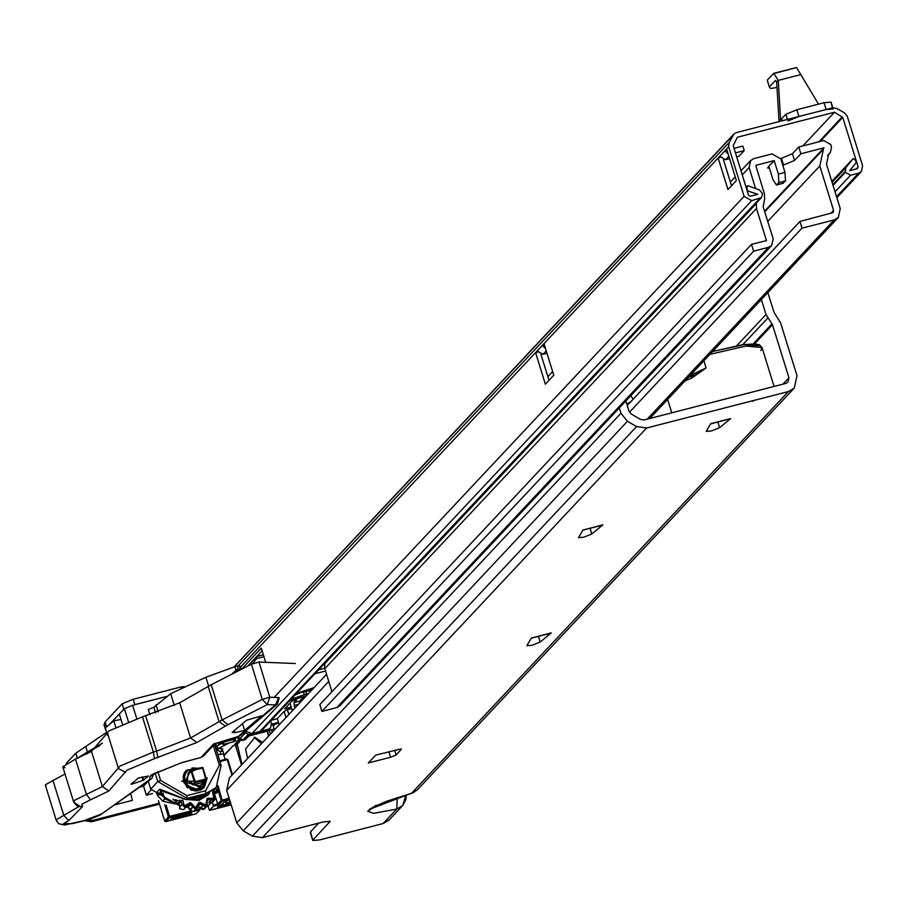 <?xml version="1.0" encoding="UTF-8"?>
<svg xmlns="http://www.w3.org/2000/svg" width="908" height="908" viewBox="0 0 908 908"><rect width="100%" height="100%" fill="white"/><g stroke="black" fill="none" stroke-linecap="round" stroke-linejoin="round"><path stroke-width="1.36" d="M532.122 645.27L526.844 645.713L531.305 638.052L551.304 632.91L540.192 642.047L532.122 645.27M583.776 537.23L578.498 537.661L582.959 530.011L602.957 524.869L591.846 534.006L583.776 537.23M711.531 430.948L706.254 431.379L710.726 423.73L730.713 418.588L719.601 427.713L711.531 430.948M310.763 832.67L312.772 840.479L319.809 839.889L383.085 823.613L388.953 820.162L402.687 805.521L396.819 808.971L383.085 823.613M318.663 823.113L310.502 831.819M625.816 400.961L628.994 411.222L631.287 414.071L640.526 419.382L644.09 419.893L785.874 383.414L787.974 382.189L788.938 377.762L772.526 324.746L765.989 314.531L761.347 299.515M730.713 418.588L729.521 418.894M602.957 524.869L601.766 525.176M551.304 632.91L550.112 633.216M767.862 292.569L774.013 312.466L780.54 322.68L796.952 375.696L794.262 388.079L788.394 391.541L646.598 428.009L636.633 426.59L627.394 421.267L620.97 413.276L619.301 407.896M401.381 749.338L396.104 754.957L390.588 757.238L368.308 762.97L375.696 755.093L401.245 748.907M646.598 428.009L262.412 837.585L323.1 821.978L330.137 821.388L313.01 839.934M397.295 797.61L396.819 808.971L373.653 813.33L367.751 811.343L369.862 809.096L411.574 793.251L417.442 789.79L412.958 792.945L410.405 793.558M262.412 837.585L252.447 836.155L243.196 830.843L236.784 822.852L226.705 790.3L229.395 777.918L326.551 674.349M405.831 795.045L402.687 805.521L405.91 799.676L406.262 794.92M788.394 391.541L411.574 793.251L386.252 801.389L375.129 806.315L376.298 805.226M630.867 395.57L633.137 399.259M631.003 401.529L626.747 403.969M703.87 360.782L706.084 367.933L691.805 378.091L691.975 375.912L693.712 375.106M689.138 377.047L691.113 374.947L706.084 367.933L688.287 377.41M756.409 203.074L756.477 208.465L766.42 240.575L751.495 244.411L753.583 251.176L768.509 247.339L771.652 245.489L773.105 238.849L763.163 206.74L764.672 198.693L764.468 193.869L755.774 165.619M769.496 168.275L767.578 167.923L768.872 166.255L773.06 179.784L776.431 185.05L778.837 182.61L778.326 174.166L774.138 160.637L756.103 165.279M778.326 174.166L785.011 172.441L780.823 158.911L772.05 153.872L754.003 158.514L750.655 160.489L740.973 170.795M755.615 188.569L749.111 167.56L750.655 160.489M764.547 211.224L824.044 147.788L800.879 153.758L794.545 160.5L783.525 165.052L781.425 158.287L780.676 158.48M781.425 158.287L792.457 153.736L794.545 160.5M800.879 153.758L798.79 146.994L792.457 153.736M798.79 146.994L823.738 140.57L830.763 144.61L831.558 147.175L830.4 152.487L827.755 155.211M627.235 405.547L799.937 221.427L802.036 228.192L834.111 219.94L838.311 217.466L840.24 208.624L826.484 164.212L828.698 154.042L829.821 153.021M756.477 208.465L324.792 668.674L324.712 663.283M324.792 668.674L331.919 691.703M751.495 244.411L319.798 704.619L321.897 711.384L336.823 707.548L339.967 705.698L341.612 702.44M753.583 251.176L321.897 711.384M783.525 165.052L782.787 165.233M768.872 166.255L774.138 160.637M822.75 149.933L764.729 211.791M824.044 147.788L764.718 211.757M799.937 221.427L833.067 212.563L833.555 210.35L819.799 165.926L823.465 149.128M802.036 228.192L629.426 412.209M785.011 172.441L785.522 180.896L782.753 183.314M245.024 731.462L245.421 732.745L248.349 734.424L268.405 729.272L270.493 728.034L271.458 723.608L270.629 720.941M237.374 737.217L240.143 738.374L245.421 732.745M782.049 120.14L780.528 118.766L778.27 80.392L773.775 73.378L767.26 80.131L769.36 86.896L770.756 88.473L776.998 87.418M782.004 118.38L778.939 120.458L776.68 82.083L775.557 80.324L769.36 86.896M774.252 73.4L796.498 67.521L818.585 104.148M832.466 107.882L831.092 102.161L824.055 102.74L796.884 109.732L785.851 114.283L781.629 118.778L782.265 120.798M787.951 121.048L798.972 116.496L826.155 109.505L833.192 108.926M779.302 121.558L778.939 120.458M776.68 82.083L778.27 80.392L800.992 74.547M747.545 190.453L746.887 188.342L747.761 185.663L759.508 190.01L762.459 193.574L761.585 197.547L751.676 200.725L744.072 196.355L728.715 146.733L729.09 142.499L733.834 134.089L736.354 132.613L832.625 107.848L836.904 108.449L844.485 112.819L847.243 116.235L862.6 165.858L861.351 171.612L858.628 173.212L850.603 175.278L845.337 172.248L845.802 167.81L853.327 158.503L855.608 160.376L856.267 162.487L849.661 170.647L857.231 168.706L858.139 167.004L842.783 117.382L834.395 112.252L737.387 137.21L733.165 145.586L748.533 195.209L750.28 196.219L757.851 194.267L747.182 190.839M262.809 728.386L261.822 730.338L259.938 731.451L251.913 733.505L245.364 731.167M233.98 666.971L235.093 666.029M853.327 158.503L831.819 181.43M547.002 353.303L542.995 354.336L537.15 350.976L535.561 352.656L545.333 384.232L553.778 375.22L544.005 343.655L542.428 345.346L545.526 348.57M729.589 158.65L725.594 159.672L719.749 156.312L718.16 158.003L727.932 189.568L736.377 180.567L726.604 148.991L725.027 150.683L728.125 153.917M265.738 662.341L261.311 648.028L242.345 668.379M747.761 185.663L746.115 187.411M540.907 354.381L548.954 380.373M723.506 159.717L731.553 185.709M262.151 650.741L247.793 666.041M834.395 112.252L802.774 145.961M244.524 667.709L242.311 668.288M726.979 150.183L725.027 150.683L719.749 156.312M736.649 156.834L738.964 156.233L744.242 150.614L735.423 152.873M744.242 150.614L742.846 146.097L734.027 148.367M720.271 157.459L718.16 158.003M544.38 344.847L542.428 345.346L537.15 350.976M537.672 352.111L535.561 352.656M77.418 758.282L75.829 753.163L106.724 732.359M75.829 753.163L66.318 763.31M105.283 725.855L103.943 724.641L105.124 721.951L106.645 726.877M109.562 724.402L123.817 709.216L122.137 703.802L105.124 721.951M122.137 703.802L133.158 699.251L134.838 704.665L166.346 696.561L132.613 705.244L136.745 718.614M181.169 688.037L180.84 686.993L133.158 699.251M180.84 686.993L184.176 686.562M105.68 728.999L106.27 730.883M85.761 746.66L87.44 752.074L102.377 743.255M87.44 752.074L78.905 757.295M237.238 750.973L235.762 744.605M261.481 743.72L254.149 737.273M267.145 730.486L268.484 736.24M241.993 764.491L237.215 743.856M247.668 758.441L245.512 749.134L254.978 737.285L262.616 742.506M130.695 793.637L132.284 800.481M159.456 804.193L91.47 821.683L84.523 820.764M159.161 803.24L92.73 820.333L91.47 821.683M235.32 744.798L241.562 764.956M87.157 820.026L92.73 820.333M99.857 745.445L78.054 758.032M207.228 777.986L204.266 787.384L183.598 781.845L186.106 770.347L199.908 767.998M203.131 788.428L204.697 785.216M204.743 785.08L205.117 783.241M205.185 782.594L205.197 781.13M253.741 733.936L274.114 729.067M274.386 729.953L273.217 726.15L275.113 724.13M224.764 754.23L223.799 755.66M155.631 712.916L153.861 707.196L170.704 693.769L205.912 677.232L234.877 666.665L239.179 665.587L240.211 668.901M239.474 666.529L239.179 665.587M153.861 707.196L148.356 709.466L149.979 714.721M128.323 721.497L124.339 708.649L119.277 714.051L122.308 723.846M124.339 708.649L132.613 705.244M148.242 781.073L150.739 789.143L179.875 805.986M160.909 792.275L164.689 798.745L163.009 801.253L157.481 795.601L156.426 792.718L159.797 789.12L160.614 790.482L185.788 799.607M192.882 769.031L192.212 769.019M188.478 769.689L185.13 771.55M160.602 790.902L160.012 793.229L156.426 792.718M157.481 795.601L161.363 793.365M161.17 791.186L159.797 789.12L186.015 799.551L204.731 794.727L205.787 793.603L187.071 798.416L185.913 799.607L204.504 794.784M226.887 743.516L228.044 743.527L219.884 747.727L222.846 749.066L220.383 751.699L223.062 751.007L224.968 759.44M152.601 793.558L146.324 795.181L151.057 790.119M146.324 795.181L143.532 786.158L148.254 781.118M278.404 722.393L271.594 724.141M268.405 729.272L267.247 730.452L268.904 735.809M270.482 734.118L269.392 730.588M303.839 696.55L303.953 698.434M303.261 699.171L302.784 697.628L302.897 699.569M302.205 700.295L301.728 698.751L301.842 700.692M301.15 701.419L300.673 699.875L300.786 701.816M300.094 702.554L299.617 700.999L299.731 702.94M299.617 700.999L300.718 700.715M300.673 699.875L301.978 699.546M301.728 698.751L303.034 698.422M302.784 697.628L303.885 697.344L302.784 697.65M143.532 786.158L139.809 787.111M291.695 708.58L287.405 709.693L288.892 714.494M286.031 717.547L284.125 711.384L277.269 718.705L271.288 720.237M279.165 724.856L277.269 718.705M284.125 711.384L287.405 709.693M291.264 707.162L284.624 708.864L292.013 700.987L296.7 699.784L294.056 702.599L299.402 701.226L299.526 703.167M298.414 704.336L294.226 705.414L294.056 702.599M295.021 707.968L294.226 705.414M292.376 710.782L290.015 703.133M197.978 768.497L194.119 768.611L189.159 771.993L188.149 773.332L187.354 780.369L198.466 786.759L202.904 783.888M198.693 768.304L191.985 767.918L185.3 781.209L204.947 781.391M206.354 779.893L203.437 786.85L198.341 789.892L187.264 787.009L184.086 782.049L183.768 776.34L186.265 771.584L187.888 770.188M206.23 780.017L203.324 786.986L198.216 790.017L187.139 787.145L183.961 782.174L183.654 776.465L187.706 770.359M205.514 780.789L203.006 787.293M205.39 780.925L202.949 787.361L197.025 790.902M202.881 787.418L197.762 790.811M204.595 782.526L202.552 787.701M204.436 782.912L202.166 788.189M202.427 787.838L199.805 790.289M202.041 788.314L199.953 790.232M203.574 784.489L202.064 788.087M201.939 788.223L201.315 789.086M201.576 788.734L200.407 790.051M203.437 784.671L201.985 788.144M201.201 789.222L200.43 790.051M199.544 787.781L199.397 788.757M198.738 788.201L198.534 789.744M194.255 768.395L194.902 768.44M193.699 768.52L194.391 768.543M183.212 776.192L185.788 772.106M185.856 772.038L187.003 771.119M191.497 769.382L192.303 769.303M183.291 775.761L185.731 772.175M185.799 772.118L186.912 771.221M183.609 774.581L184.948 773.003M185.47 772.538L186.469 771.8M190.147 770.359L190.873 770.256M183.643 774.49L184.892 773.071M185.118 773.048L186.061 772.447M189.307 771.267L189.931 771.164M184.222 776.056L184.801 775.92M183.688 776.783L184.71 776.59M183.666 776.885L184.699 776.703M183.802 777.736L184.506 777.418M183.575 777.645L184.438 777.543M183.654 778.44L184.165 778.19M183.938 779.189L184.54 779.223M183.915 779.325L184.517 779.359M190.135 770.949L189.204 772.345M189.159 771.993L189.659 771.505M204.584 781.777L203.403 783.4L199.419 785.738L192.644 784.762L195.186 781.72L205.923 778.95L206.536 779.654L195.254 782.844L193.359 784.864L204.084 782.106L205.991 780.085L202.563 768.134L190.805 770.642L188.898 772.663M188.342 772.867L188.751 772.458M192.246 788.019L187.752 785.159M194.55 788.519L188.308 785.965L186.231 783.173M198.307 788.212L196.366 788.995L187.57 786.748L184.71 778.678M198.5 788.155L196.264 789.109L187.457 786.861L184.687 778.36M194.391 790.221L199.068 787.974L193.903 790.176M193.143 790.198L190.793 789.892M183.949 782.844L183.768 781.493M183.757 780.778L184.664 777.203M193.744 790.3L191.554 790.198M183.7 782.174L183.632 780.948M183.666 780.335L184.664 777.112M195.856 790.391L194.357 790.868M183.155 779.847L183.416 779.03M183.529 778.724L184.687 776.783L183.529 778.587M183.132 779.654L183.405 778.86M183.541 778.077L184.687 776.805M183.541 778.043L184.528 776.964M184.04 778.814L184.63 778.633M184.018 778.905L184.608 778.735M183.881 779.507L184.517 779.382M202.722 784.035L202.28 784.58M202.666 784.092L202.223 784.637M199.09 787.962L196.412 789.676M199.034 788.019L196.31 790.232M196.026 790.38L194.618 790.902M198.795 788.065L198.296 788.802M198.557 788.428L198.182 788.927M196.718 790.312L195.685 790.959M196.775 790.312L195.822 790.936M198.058 788.802L197.456 789.699M196.23 790.959L196.514 790.335M197.785 788.541L197.558 789.063M197.252 788.78L197.047 789.324M197.013 789.404L196.786 789.926M197.161 788.814L196.968 789.37M196.593 789.018L196.434 789.597M196.503 789.041L196.344 789.631M196.321 789.71L196.128 790.255M195.901 789.2L195.776 789.824M195.799 789.222L195.685 789.846M195.163 788.564L195.141 789.234M195.141 789.336L195.061 790.005M183.859 779.609L184.506 779.484M195.05 788.553L195.038 789.245M195.038 789.347L194.97 790.028M183.779 780.267L184.483 780.188M194.255 788.507L194.312 789.29M194.312 789.415L194.301 790.13M183.768 780.369L184.483 780.301M194.119 788.496L194.198 789.302M194.198 789.415L194.198 790.142M183.813 781.073L184.528 781.073M184.653 781.084L185.266 781.13M193.234 788.394L193.393 789.279M193.404 789.404L193.461 790.108M183.847 781.186L184.54 781.198M184.664 781.209L185.323 781.277M193.086 788.371L193.256 789.268M193.279 789.404L193.347 790.085M184.074 781.992L184.687 782.072M184.835 782.094L185.765 782.31M192.031 788.11L192.348 789.143M192.382 789.29L192.507 789.903M184.12 782.129L184.721 782.219M184.869 782.242L185.856 782.492M191.849 788.053L192.201 789.12M192.235 789.268L192.371 789.869M185.209 783.298L186.617 783.888M190.442 787.463L191.111 788.836M185.289 783.479L186.787 784.16M190.158 787.315L190.93 788.768M195.958 809.664L199.885 808.653L199.953 809.777L196.071 813.852M212.37 802.354L213.255 805.214L217.716 804.068L218.669 804.965L213.323 806.338L209.521 810.39L231.143 804.647M190.237 789.063L189.965 788.553M189.817 788.303L185.924 784.728M213.38 801.287L214.186 800.425M209.725 804.182L209.203 802.49M229.452 799.199L222.369 801.026L221.2 800.357L217.716 804.068L214.447 793.501M199.885 808.653L199.363 806.951M209.521 810.39L207.921 806.1L210.804 803.035M188.149 773.332L198.103 768.463M181.577 781.266L183.643 781.447M213.323 806.338L213.255 805.214M193.359 784.864L192.644 784.762M206.23 779.972L204.084 782.106M206.536 779.654L202.836 767.521L202.563 768.134L202.121 767.43L191.44 770.188L195.186 781.72L195.254 782.844L194.539 782.741L190.93 770.461L202.836 767.521L206.547 779.631L204.504 781.856M65.081 767.714L62.811 766.795L75.466 759.065L86.351 794.239L90.482 799.8L81.72 804.272L82.594 806.383L80.494 806.701L73.707 801.968L74.831 800.118L102.366 786.6L91.481 751.427L109.164 730.861L142.442 716.9L179.648 702.815L211.212 684.723L251.448 664.179L258.95 662.08L295.304 663.476M132.069 784.103L131.002 784.206L138.322 777.997L148.481 775.954L143.021 780.369L132.069 784.103L131.876 783.468M45.933 785.76L45.57 784.58L65.024 773.922M91.481 751.427L75.466 759.065M107.7 735.491L105.362 727.966L113.818 720.793L115.691 726.854M200.679 757.488L203.585 755.899L215.196 743.516L213.766 743.834L216.388 743.096M244.604 730.327L235.036 732.62L232.119 732.45L246.488 720.248L261.833 715.686L244.604 730.327L242.527 723.608M153.917 773.537L151.715 778.587L149.888 779.439L149.854 777.032L151.216 775.069L181.123 762.788L201.065 757.385L213.766 743.834L237.601 737.058L275.43 704.926L267.304 704.619L269.835 697.253L258.95 662.08M113.818 720.793L120.957 719.476M179.648 702.815L190.532 737.988L222.108 719.896L227.942 724.709L267.304 704.619L262.333 699.353L269.835 697.253L278.597 697.594L275.43 704.926L277.473 703.893L279.244 697.821M231.313 674.462L236.931 669.684L237.442 671.33M236.931 669.684L243.98 667.993M186.276 799.517L198.841 800.436L207.75 795.181L209.6 792.854M183.983 776.306L184.88 775.489M183.064 777.486L183.598 776.749M183.722 776.601L184.88 775.455M201.406 795.624L193.903 797.553M186.832 771.017L184.267 772.992M184.063 773.412L185.414 772.481M201.655 789.438L203.608 786.498M203.687 786.339L204.538 782.934M203.392 785.182L202.609 787.588M202.529 787.747L201.44 789.563M200.271 787.44L198.387 789.881M198.239 790.017L197.07 790.902M200.214 787.463L198.807 789.472M719.601 427.713L717.853 422.038M591.846 534.006L590.087 528.32M540.192 642.047L538.433 636.372M788.938 377.762L782.912 384.186M328.753 681.499L226.705 790.3M620.97 413.276L236.784 822.852M627.394 421.267L243.196 830.843M636.633 426.59L252.447 836.155M765.989 314.531L736.831 345.619M767.805 318.084L742.903 344.631M772.072 323.85L753.334 343.826M772.526 324.746L754.582 343.871M329.899 821.933L329.638 821.082M367.751 811.343L375.027 806.452M369.862 809.096L376.15 805.385M390.588 757.238L388.874 751.699M394.628 750.212L396.104 754.957M712.564 351.521L744.174 344.529L758.975 345.744M691.147 376.241L690.988 374.527M667.63 399.429L671.761 412.777M697.923 406.046L767.044 388.261M760.756 350.59L762.073 347.56L745.843 346.084L709.908 354.347M691.805 378.091L685.018 380.883M688.207 377.49L692.157 375.889M749.111 167.56L742.233 174.881M756.273 203.653L324.587 663.861M768.509 247.339L336.823 707.548M819.799 165.926L767.714 221.45M833.555 210.35L830.536 213.55M834.111 219.94L647.336 419.065M776.726 184.857L783.411 183.144M785.522 180.896L778.837 182.61M263.99 656.688L256.782 658.538L252.152 663.85M318.481 669.934L324.689 668.333M325.507 670.989L314.94 673.702M254.206 659.208L255.046 659.73M256.782 658.538L256.147 657.131M256.703 656.552L263.411 654.827M312.568 689.251L303.249 691.646M269.914 728.545L267.349 730.395L253.979 733.834L248.463 736.104L245.296 739.475L243.968 739.816M270.493 728.034L267.122 730.452M239.735 738.658L242.459 740.429L248.349 734.424M240.143 738.374L243.072 740.054L245.296 739.475L249.45 735.559M246.897 737.773L244.695 739.861L241.346 740.519L239.519 739.872L237.136 737.285M248.463 736.104L249.609 735.378M826.155 109.505L824.055 102.74M796.884 109.732L798.972 116.496M787.463 119.459L785.851 114.283M842.329 116.814L818.868 141.818M842.783 117.382L820.174 141.489M858.139 167.004L856.335 168.933M845.802 167.81L832.114 182.406M845.121 171.578L832.829 184.687M845.337 172.248L833.033 185.368M850.603 175.278L835.042 191.86M858.628 173.212L836.552 196.741M733.062 135.167L234.321 666.858M729.09 142.499L238.361 665.655M728.715 146.733L240.314 667.403M744.072 196.355L274.057 697.412M751.676 200.725L251.913 733.505M759.701 198.659L259.938 731.451M728.84 156.221L725.594 159.672M546.241 350.874L542.995 354.336M249.132 735.889L267.327 731.212M132.262 800.425L115.021 804.863L132.262 800.425M217.704 747.193L216.66 746.728L216.955 746.047L221.609 743.402M225.366 744.9L224.514 744.129M86.896 754.015L86.51 752.777M239.814 740.043L237.964 741.416M218.056 742.699L218.703 744.81M223.697 755.365L233.277 745.661M234.525 745.105L232.13 746.376M234.105 745.286L239.099 739.566M222.846 749.066L221.03 748.782M215.423 743.448L217.455 750.008L218.749 748.635M216.592 750.507L217.455 750.008L220.383 751.699L220.553 754.514L217.795 754.366M238.305 669.355L237.238 665.916M234.877 666.665L236.046 670.433M156.04 704.88L158.253 712.02M174.359 705.561L170.704 693.769M314.145 687.572L296.451 693.417M214.617 744.129L221.143 765.194L216.263 787.429L205.787 793.603L205.617 790.789L219.384 765.342L213.267 745.57M219.384 765.342L221.143 765.194L216.263 787.429L204.629 794.795L215.729 787.985M157.742 771.357L160.568 780.471L186.9 795.601L187.071 798.416L157.81 781.606L150.739 789.143M179.398 804.715L163.009 801.253M162.963 793.161L164.689 798.745L170.454 801.287M271.674 724.97L278.654 723.177M294.385 699.103L306.371 695.857M289.493 700.84L294.203 699.16M295.338 694.609L299.254 693.031M299.072 693.099L313.907 687.821M295.792 694.404L296.326 694.166M308.482 693.61L304.418 694.734L303.249 692.214L312.023 689.83M294.941 695.029L303.102 691.726M304.418 694.734L290.935 699.296M306.416 694.143L306.132 690.943M223.232 753.822L220.553 754.514M272.286 732.188L271.617 730.009M214.549 744.208L221.019 765.115M160.568 780.471L157.81 781.606L155.086 772.799M186.9 795.601L205.617 790.789M205.912 677.232L208.658 686.085M238.883 739.68L237.737 740.406M238.089 740.281L236.591 741.62M238.486 740.111L237.102 742.086M221.881 748.623L220.735 748.669M187.57 787.86L186.696 787.043M190.737 814.192L170.693 819.356L174.166 817.098L190.646 812.853L192.008 812.842L190.737 814.192L189.568 813.523L190.033 813.023M199.953 809.777L194.55 811.173M191.418 811.979L169.66 817.575L165.858 821.626L196.162 813.829M230.473 802.479L226.41 805.362L217.477 807.314L221.393 804.942L224.662 801.458L229.656 799.835L226.784 800.572M219.316 790.278L222.369 801.026L218.669 804.965M232.482 774.638L227.874 759.633L226.716 758.986L219.781 760.79L226.716 758.986L227.17 759.69L220.008 761.54M166.119 805.226L169.592 816.451L190.464 811.071M158.435 800.765L164.689 820.945L168.491 816.905L164.7 804.67M217.852 785.534L218.068 786.215M218.385 791.265L221.2 800.357L229.134 798.143M231.96 775.182L227.17 759.69L227.874 759.633L232.505 774.603M218.76 806.156L226.342 804.238L225.366 801.083M226.478 800.674L227.443 803.784L230.019 801.038M189.466 813.171L188.308 813.477M171.975 818.187L188.467 813.977L188.535 815.112M171.93 818.233L172.055 819.345M218.714 806.202L218.839 807.314M226.41 805.362L226.342 804.238L227.443 803.784L228.612 804.454M226.773 758.997L227.817 759.599M230.825 804.908L209.487 810.413M165.755 821.638L164.689 820.945L165.812 821.649L196.117 813.852M164.723 821.036L158.389 800.72M169.66 817.575L169.592 816.451L168.491 816.905L169.66 817.575M171.328 818.675L170.693 819.356M221.302 804.965L222.029 804.261M226.864 800.55L225.048 801.253L221.813 804.704L218.737 805.975M218.113 806.633L217.477 807.314M202.79 767.555L202.178 767.43M108.892 791.027L102.366 786.6L120.049 766.034L153.327 752.085L154.519 758.634L126.938 770.2L108.892 791.027L90.482 799.8M142.442 716.9L153.327 752.085L156.664 751.132L145.779 715.958M57.011 821.014L56.455 819.754L63.821 815.339L68.724 820.582L63.571 823.681L72.129 823.647L83.003 821.048L101.707 813.931L149.888 779.439M52.936 780.154L63.821 815.339L79.053 806.497M237.351 737.137L239.655 736.025L241.006 734.175M153.134 774.138L180.953 762.924L200.895 757.51L203.585 755.899L204.902 753.3M82.276 821.229L83.003 821.048M71.403 823.817L72.129 823.647M101.707 813.931L104.613 811.854M227.942 724.709L196.809 742.574L154.519 758.634M82.594 806.383L68.724 820.582M251.448 664.179L262.333 699.353L222.108 719.896L211.212 684.723M208.148 686.38L219.044 721.554L225.309 726.128M278.972 698.263L277.473 703.893L239.655 736.025L215.117 743.538M235.036 732.62L234.389 730.531M153.429 773.9L149.854 777.032M142.715 776.942L143.68 780.051M142 777.066L143.021 780.369M157.856 757.681L156.664 751.132L190.532 737.988L196.809 742.574M125.633 772.345L118.471 768.633L107.587 733.46M235.978 737.614L236.659 737.421M223.765 742.052L233.186 739.623L234.366 741.598L234.366 738.93L235.388 738.749L235.365 739.85M220.621 741.972L220.417 743.709L219.418 742.313M221.257 741.847L220.167 742.097M221.302 741.779L221.507 742.517L221.813 741.632M223.527 741.144L235.331 738.737M221.858 741.813L234.219 738.42M221.983 742.233L223.674 741.688L223.674 744.344L222.04 742.483M221.507 742.517L222.347 744.072L223.674 744.344L234.366 741.598L235.501 740.406L235.229 738.17M187.4 799.222L197.899 799.642L206.729 794.137M205.344 794.602L197.694 798.972L188.682 798.892M193.064 797.769L197.592 797.281L201.724 795.544M197.342 806.769L204.413 808.892L206.945 806.19L207.274 803.455L206.945 806.19L205.9 806.815L203.165 805.589L204.709 804.624L205.798 805.124L206.979 798.79L207.853 798.075L213.811 798.529L212.62 791.958L213.641 790.074M197.354 806.792L200.169 803.989L197.876 804.931L197.286 806.508M182.803 800.186L183.836 804.692L184.994 805.941L189.806 802.717L190.964 802.91L195.606 807.745L198.909 802.604L200.032 802.309L204.709 804.624M198.909 802.604L198.977 804.295L197.342 806.043M196.253 806.803L197.365 807.008L195.708 809.437L190.532 804.636L186.787 805.748M194.391 806.871L192.689 807.269L190.249 810.447L194.221 811.514L195.061 809.505M213.596 792.9L214.095 791.844L213.562 792.979L214.958 799.607L211.825 799.755L212.971 798.348M185.607 805.385L186.639 806.19L185.096 807.632L182.19 804.511L181.248 801.287L179.636 800.323M183.836 804.692L182.19 804.511L179.659 807.212L179.636 808.653L183.609 809.72L185.402 807.53M218.295 786.339L219.407 790.187L218.351 790.8L217.148 790.789L218.249 789.109L218.181 787.315L216.83 786.805M180.397 800.334L177.65 803.296L174.393 803.83L170.409 802.82L170.931 800.527L170.454 802.74L174.393 803.83L177.219 800.833L175.914 801.719L172.883 799.188M174.835 799.721L175.993 799.959M197.501 806.724L200.384 807.972L202.961 805.203L200.6 808.358L203.029 809.607L204.413 808.892L204.936 806.849M208.919 802.161L212.427 802.297L212.949 800.254M186.072 807.087L187.99 807.337L190.169 810.129M194.357 806.452L192.644 806.837L190.124 809.698M214.492 793.456L216.876 792.888L217.398 790.845M174.688 803.535L175.914 802.933L178.717 803.989L179.807 805.385L179.625 807.325M183.972 804.295L182.326 804.113L179.761 806.928M177.582 803.353L178.717 803.989L181.952 800.266M178.229 800.254L177.219 800.833L177.026 800.118M174.393 803.841L176.924 801.128L176.447 800.027M189.806 802.717L186.685 807.167L187.911 807.371L190.532 804.636L190.964 802.91M185.743 804.987L186.651 806.134M196.219 806.372L197.32 806.928M206.876 801.208L208.488 799.483L207.308 800.481L206.979 803.058M207.115 800.731L206.979 798.79M204.493 804.25L202.961 805.203L200.169 803.989L200.032 802.309M206.332 803.807L207.194 803.444M209.283 802.456L211.825 799.755L208.488 799.483L207.853 798.075M214.606 796.18L215.582 798.143L212.427 802.297L211.019 803.013L208.885 802.229L212.631 798.075M214.072 793.342L217.148 790.789L214.106 791.799M217.875 786.226L219.407 790.187L216.876 792.888L214.118 793.41L217.772 789.109M217.432 786.078L217.761 787.202M214.288 789.483L217.352 788.984M209.51 792.911L207.648 795.295M187.218 805.067L183.609 809.72L179.602 808.733L179.773 805.464L178.66 803.955M186.038 807.121L186.628 807.099M197.876 804.931L196.752 808.812L194.221 811.514L190.215 810.526L189.284 808.041L187.854 807.314M217.477 786.022L218.181 787.315M214.481 791.277L214.095 791.844L213.096 790.925M214.265 795.907L212.62 791.958M214.084 796.906L214.663 796.123L213.743 796.634M207.308 800.481L207.058 803.069L206.116 803.421M794.262 388.079L417.442 789.79M310.264 832.352L312.772 840.479M374.039 807.643L375.492 806.088M550.736 633.205L531.203 638.233M602.39 525.164L582.857 530.181M730.145 418.872L710.612 423.9M712.61 351.464L742.551 344.677L754.764 343.882L759.383 344.802L762.073 347.56L774.115 386.445M753.708 400.632L752.482 401.325M830.4 152.487L827.563 155.506M735.242 176.901L730.418 182.054M552.654 371.565L547.819 376.707M771.652 245.489L339.967 705.698M838.311 217.466L649.799 418.429M783.116 183.337L776.431 185.05M256.748 656.507L263.399 654.793M312.522 689.297L302.875 691.783M249.518 735.491L267.247 730.452M773.775 73.378L796.498 67.521M832.84 107.791L831.092 102.161M861.351 171.612L836.858 197.717M733.834 134.089L234.071 666.869M761.585 197.547L261.822 730.338M103.943 724.641L105.623 730.055M221.552 748.737L217.716 748.169L215.616 743.391M233.106 745.831L224.219 755.308M161.533 791.617L160.092 793.149M271.674 725.015L278.665 723.211M306.325 695.903L289.436 700.897M313.85 687.878L295.259 694.677M237.374 737.648L235.24 738.193M240.733 668.765L239.848 665.893M237.635 741.007L238.713 739.861M233.174 745.763L238.747 742.835L240.098 740.19M203.403 783.4L202.45 784.41M171.113 819.107L173.655 817.257L191.418 812.694M217.897 807.076L219.134 805.748M191.395 770.188L189.034 772.481M45.4 785.284L56.285 820.457L58.691 823.715L64.457 825.009L88.655 819.584L99.744 815.305L151.715 778.587M81.436 806.667L76.874 805.736L73.707 801.968L62.811 766.795M153.963 774.138L153.951 773.514M218.442 742.585L219.271 743.55L221.779 743.357M225.241 740.656L236.795 737.705M221.246 741.791L221.461 742.551"/></g></svg>
